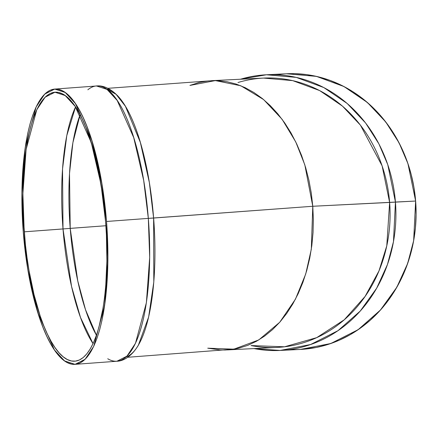 <?xml version="1.0" encoding="UTF-8"?>
<svg xmlns="http://www.w3.org/2000/svg" width="438" height="438" viewBox="0 0 438 438"><rect width="100%" height="100%" fill="white"/><g stroke="black" fill="none" stroke-linecap="round" stroke-linejoin="round"><path stroke-width="0.66" d="M80.121 114.723A131.685 39.989 -94.2 0 0 70.217 228.373A131.685 39.989 85.8 0 0 96.426 335.24L85.519 309.726L77.761 280.917L70.217 228.373L105.876 225.734L70.217 228.373A131.685 39.989 -94.2 0 1 80.121 114.723L72.9 142.629L69.505 173.525L70.217 228.373L63.012 228.954L62.525 169.041L66.773 135.649L75.539 106.932A134.844 40.948 85.8 0 0 63.012 228.954L24.216 231.822L22.885 193.656L26.105 149.462L36.759 109.774L45.125 97.187L54.953 92.232L65.218 95.561L75.15 106.352L91.29 142.618L101.036 184.48L105.569 221.595L102.727 195.468L98.424 170.546L92.84 147.776L86.177 128.044L82.519 119.558L78.698 112.106L74.739 105.755L70.688 100.565L66.576 96.595L62.453 93.88L58.353 92.44L54.317 92.292L50.381 93.442L46.581 95.873L42.962 99.568L39.551 104.485L36.387 110.579L33.496 117.789L30.912 126.051L28.651 135.282L26.74 145.389L25.196 156.284L23.263 179.996L22.896 192.583L23.373 218.622L25.448 244.973L27.063 257.949L29.039 270.624L34.005 294.582L40.159 315.935L43.608 325.374L47.266 333.86L51.093 341.311L55.046 347.662L59.103 352.847L63.209 356.822L67.332 359.538L71.432 360.978L75.473 361.126L79.409 359.976L83.204 357.545L86.823 353.849L90.233 348.933L93.398 342.839L96.289 335.628L98.878 327.367L103.05 308.024L104.594 297.134L105.755 285.56L106.888 260.834L106.412 234.79L105.569 221.595A134.844 40.948 -94.2 0 1 74.838 361.186L74.86 361.186M253.963 348.582A138.008 122.585 -92.9 0 0 395.443 202.049A138.008 122.585 87.1 0 0 266.43 74.772L296.23 77.384L323.786 87.551L347.197 103.494L365.571 122.963L378.897 143.872L387.756 164.622L395.443 202.049A138.008 122.585 -92.9 0 1 280.172 350.438L310.613 344.52L337.966 330.685L360.25 311.046L376.664 288.204L387.449 264.519L393.466 241.688L395.443 202.049L389.628 202.438L382.117 165.871L360.436 125.169L342.489 106.144L319.609 90.562L292.688 80.63L263.566 78.079L211.505 80.674L217.708 80.658L226.961 81.714L236.131 84.058L245.143 87.666L253.903 92.506L262.324 98.528L270.334 105.673L277.845 113.875L284.793 123.051L291.106 133.119L296.723 143.976L301.596 155.523L305.669 167.644L308.91 180.221L311.292 193.142L312.776 206.271L148.323 218.381L149.681 257.445L146.391 302.674L135.484 343.293L126.921 356.171L116.869 361.246C122.563 361.191 131.066 357.288 138.32 345.319L148.641 317.024L153.809 281.941L153.618 218.042L148.323 218.381A138.008 41.906 85.8 0 1 116.869 361.246L75.068 364.339L64.561 360.934L54.394 349.885L37.876 312.77L27.906 269.928L23.263 231.943L21.9 192.884L25.196 147.65L36.102 107.036L44.66 94.154L54.717 89.078L65.224 92.484L75.391 103.532L91.909 140.647L101.884 183.489L106.522 221.475L107.885 260.533L104.589 305.762L93.688 346.381L85.125 359.264L75.068 364.339M127.759 357.277L234.215 349.119L238.765 348.194L247.711 345.379L256.378 341.311L264.689 336.034L272.562 329.595L279.915 322.05L286.687 313.482L292.803 303.967L298.212 293.597L302.861 282.472L306.699 270.7L309.693 258.398L311.812 245.68L313.039 232.671L313.362 219.493L312.776 206.271L389.628 202.438L386.776 245.833L378.98 270.908L365.095 296.433L344.241 319.795L316.718 337.638L284.525 346.792L251.089 345.56A134.844 119.777 87.1 0 0 389.628 202.438A134.844 119.777 87.1 0 1 276.997 347.433L227.377 349.907M240.533 79.223A138.008 122.585 87.1 0 1 395.443 202.049L415.629 201.042L407.937 163.615L399.078 142.865L385.752 121.961L367.378 102.487L343.967 86.543L316.411 76.376L286.611 73.765L266.43 74.772L240.325 79.234M107.868 88.317L213.082 80.614L217.708 80.658L226.961 81.714L236.131 84.058L245.143 87.666L253.903 92.506L262.324 98.528L270.334 105.673L277.845 113.875L284.793 123.051L291.106 133.119L296.723 143.976L301.596 155.523L305.669 167.644L308.91 180.221L311.292 193.142L312.776 206.271L148.323 218.381L143.68 180.401L133.705 137.559L117.187 100.439L107.02 89.396L96.513 85.985C102.158 85.207 111.142 87.819 120.078 98.588A134.844 40.948 85.8 0 1 153.618 218.042A134.844 40.948 85.8 0 0 106.231 88.854L116.086 94.312L125.416 106.275L140.341 142.366L149.347 182.526L153.618 218.042A134.844 40.948 -94.2 0 1 126.056 356.986A134.844 40.948 -94.2 0 0 153.618 218.042L312.776 206.271L313.362 219.493L313.039 232.671L311.812 245.68L309.693 258.398L306.699 270.7L302.861 282.472L298.212 293.597L292.803 303.967L286.687 313.482L279.915 322.05L272.562 329.595L264.689 336.034L256.378 341.311L247.711 345.379L238.765 348.194L229.627 349.727L225.017 350.006L220.391 349.962L207.743 348.188L233.892 349.174L258.743 339.954L279.74 322.253L295.447 299.176L305.724 273.991L311.314 249.233L312.776 206.271L304.832 164.885L295.743 141.917L282.127 119.322L263.627 99.585L240.791 85.76L215.354 80.592L189.939 85.415L199.334 82.426L208.472 80.893M107.743 358.755A138.008 41.906 85.8 0 0 148.323 218.381L106.522 221.475L107.836 248.412L107.496 274.517L105.525 298.782L101.988 320.282L99.672 329.726L97.022 338.18L94.066 345.56L90.825 351.796L87.337 356.833L83.636 360.611L79.749 363.097L75.719 364.274L71.586 364.126L67.392 362.653L63.171 359.872L58.966 355.804L54.816 350.499L50.764 344L46.855 336.368L43.11 327.684L39.579 318.026L33.283 296.176L30.572 284.191L28.196 271.653L24.523 245.4L23.263 231.943L21.949 205.006L21.911 191.784L23.077 166.478L25.842 143.483L27.802 133.136L30.113 123.691L32.762 115.238L35.719 107.852L38.96 101.616L42.448 96.584L46.154 92.807L50.036 90.321L54.066 89.144L58.199 89.292L62.399 90.765L66.62 93.546L70.825 97.608L74.969 102.919L79.021 109.418L82.935 117.05L86.675 125.733L90.206 135.391L93.491 145.931L99.212 169.227L101.589 181.765L103.614 194.735L106.522 221.475A138.008 41.906 85.8 0 1 75.719 364.274A138.008 41.906 85.8 0 1 23.263 231.943A138.008 41.906 85.8 0 1 54.066 89.144A138.008 41.906 85.8 0 1 106.522 221.475L148.323 218.381A138.008 41.906 -94.2 0 0 96.513 85.985L54.717 89.078M105.876 225.734L24.216 231.822A134.844 40.948 -94.2 0 0 74.838 361.186M96.426 335.24A131.685 39.989 85.8 0 1 70.217 228.373L63.012 228.954L71.547 286.403L80.51 317.506L93.042 343.616A134.844 40.948 -94.2 0 1 63.012 228.954A134.844 40.948 85.8 0 1 75.539 106.932M253.755 348.593L280.172 350.438L300.353 349.436L330.8 343.512L358.147 329.677L380.43 310.038L396.844 287.197L407.63 263.512L413.647 240.681L415.629 201.042L312.776 206.271L389.628 202.438A134.844 119.777 -92.9 0 0 237.976 82.519A134.844 119.777 -92.9 0 1 389.628 202.438L415.629 201.042L413.976 187.612L411.167 174.406L407.225 161.562L402.188 149.199L396.1 137.439L389.026 126.396L381.033 116.169L372.196 106.861L362.598 98.561L352.338 91.35L341.514 85.3L330.225 80.466L318.579 76.891L306.693 74.619L294.681 73.661L286.485 73.77M300.222 349.442L316.231 347.465L327.931 344.46L339.302 340.178L350.23 334.654L360.611 327.947L370.345 320.118L379.341 311.243L387.51 301.41L394.769 290.712L401.055 279.247L406.305 267.136L410.472 254.489L413.51 241.431L415.394 228.083L416.1 214.576L415.629 201.042A138.008 122.585 -92.9 0 0 276.542 74.734M93.042 343.616A134.844 40.948 -94.2 0 1 63.012 228.954L24.216 231.822A134.844 40.948 85.8 0 1 54.317 92.292A134.844 40.948 85.8 0 1 105.569 221.595A134.844 40.948 -94.2 0 1 75.473 361.126A134.844 40.948 -94.2 0 1 24.216 231.822M87.852 89.795A138.008 41.906 -94.2 0 1 148.323 218.381L106.522 221.475M290.241 349.469A138.008 122.585 -92.9 0 0 415.629 201.042"/></g></svg>
